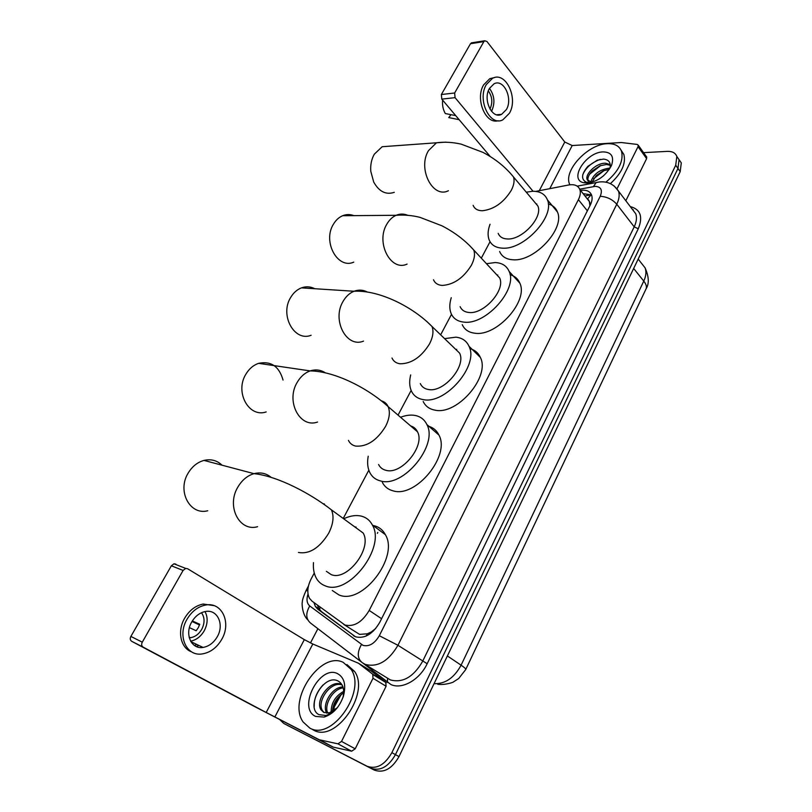 <?xml version="1.0" encoding="UTF-8"?>
<svg xmlns="http://www.w3.org/2000/svg" width="812" height="812" viewBox="0 0 812 812"><rect width="100%" height="100%" fill="white"/><g stroke="black" fill="none" stroke-linecap="round" stroke-linejoin="round"><path stroke-width="1.22" d="M343.801 624.469L359.574 634.375L367.318 633.807L373.5 630.934M314.264 573.028L311.189 578.824C307.383 586.437 306.814 592.912 309.463 598.261L311.981 601.124L344.978 625.027C354.052 627.087 362.132 622.236 369.196 610.441L578.398 199.661C580.326 195.753 580.813 192.363 579.829 189.5C578.124 185.522 574.399 184.019 568.654 184.994L535.676 191.409M415.5 430.096L416.363 429.883M375.753 628.478L371.926 631.431M590.517 204.573L589.319 201.325L589.918 205.791M589.319 201.325L588.314 199.63M490.042 241.722L481.313 258.165M451.502 314.356L440.642 334.828M411.146 390.43L398.042 415.115M368.831 470.189L343.496 517.924M676.903 156.554L679.065 159.68L677.969 168.46L395.454 754.632C388.38 766.904 380.168 771.441 370.8 768.223L287.306 725.309L370.8 768.223C380.168 771.441 388.38 766.904 395.454 754.632L677.969 168.46L679.065 159.68L676.903 156.554M679.116 159.761L681.288 162.897L680.202 171.657L398.996 756.601C391.963 768.842 383.761 773.359 374.403 770.131L283.723 723.411L280.018 719.879M313.929 602.555L315.34 606.422L317.827 609.233L355.544 636.801C364.659 638.942 372.718 634.142 379.732 622.378L590.233 205.162C592.131 201.295 592.587 197.935 591.603 195.083C589.918 191.135 586.244 189.592 580.58 190.434M643.571 152.646L667.352 151.367C672.285 151.205 675.452 152.9 676.832 156.452L675.716 165.232L391.881 752.653C384.776 764.965 376.545 769.512 367.176 766.295L283.723 723.411M310.468 642.942L317.898 628.691M583.107 193.632L591.552 194.941M355.423 636.75L321.369 611.507L318.893 608.696L317.553 605.224M343.171 662.328L351.068 669.352C366.74 691.286 331.712 741.437 309.727 728.029L303.13 721.99C287.235 699.974 320.567 650.869 343.171 662.328M346.937 664.571L354.611 671.494C370.323 693.418 335.427 743.427 313.412 730.018L312.701 729.633M315.635 716.428C297.03 708.277 319.664 664.51 337.437 673.584C344.227 677.32 346.247 684.739 343.506 695.843C339.619 707.008 333.174 714.083 324.171 717.077L315.635 716.428M342.938 697.569C344.704 689.723 343.192 684.252 338.391 681.166C323.44 672.742 304.916 708.155 319.035 714.661L326.099 715.504L331.996 712.774L336.797 708.379M342.106 684.973C330.9 680.568 316.406 701.466 322.425 710.591L324.191 712.621M341.923 684.648L341.629 684.506C330.677 678.629 314.67 700.238 320.984 709.789L323.795 712.449L329.479 712.753L326.343 713.058M343.232 687.865C332.89 688.759 323.653 705.09 327.754 713.048M342.968 686.962C331.915 686.769 321.532 705.049 326.708 712.977L326.769 713.078M343.699 692.809C336.483 697.579 332.747 703.974 332.473 711.972M343.709 691.327C335.244 696.178 331.063 703.141 331.144 712.195M334.25 706.968L340.796 695.184M333.448 711.657L334.361 706.572C335.884 701.568 338.533 697.264 342.299 693.671M337.345 707.699L329.479 712.753M336.97 708.165C334.189 711.231 331.469 712.936 328.799 713.301M325.307 716.154L331.996 712.774M323.064 684.912C316.863 691.733 313.919 698.899 314.224 706.43M196.808 644.474L194.464 645.489M373.002 678.274L372.698 674.193L358.457 663.231L371.46 671.23L385.751 682.202L386.096 686.262L373.002 678.274L341.527 741.417L355.209 748.816L351.647 751.201L333.052 747.081L254.257 706.379L131.706 641.318C130.143 640.221 129.869 638.597 130.884 636.435L142.283 642.18C141.258 644.363 141.532 646.007 143.105 647.113L266.194 712.489L319.339 739.783L337.934 743.843L341.527 741.417M386.096 686.262L355.209 748.816M358.457 663.231L312.813 644.017L304.327 639.633L187.602 568.735L185.704 568.42L183.086 570.44L171.362 565.781L130.884 636.435M171.362 565.781L173.961 563.802L175.859 564.107M183.086 570.44L142.283 642.18M191.683 622.053C184.405 634.213 191.388 649.529 203.02 647.428C208.968 646.382 213.739 642.789 217.322 636.649C224.508 624.448 217.433 609.071 205.487 611.487C199.803 612.603 195.195 616.125 191.683 622.053M190.627 641.186C196.321 640.018 200.879 636.527 204.279 630.701C207.821 623.728 208.065 617.353 204.989 611.578M189.429 627.635L196.169 630.741L198.28 627.686L199.752 624.276L192.342 620.936M189.287 637.806L190.444 637.714C195.154 636.912 198.93 634.101 201.772 629.28C204.908 622.956 204.807 617.435 201.467 612.725M213.921 605.61L203.223 604.037C195.56 605.559 189.348 610.309 184.588 618.297C177.016 631.188 180.609 648.047 191.571 651.833M221.828 639.206C231.582 622.621 221.94 601.682 205.619 605.052C197.945 606.584 191.723 611.355 186.963 619.363C177.046 635.897 186.516 656.715 202.249 653.924C210.42 652.533 216.946 647.631 221.828 639.206M192.008 621.495L199.519 624.966M196.372 646.555L198.899 645.469M191.723 642.871L192.708 642.525M569.841 184.801L569.588 184.192C563.325 170.571 587.868 144.15 607.234 143.694C614.593 143.369 619.353 145.886 621.515 151.235C623.809 161.152 618.582 171.474 605.843 182.213M621.078 150.19L623.849 154.432C626.143 163.527 621.647 173.26 610.37 183.644M587.177 183.086L583.503 182.7C568.583 179.452 586.091 152.098 603.052 151.905C611.334 152.098 614.217 156.422 611.69 164.887C606.31 175.422 598.139 181.492 587.177 183.086M609.944 168.368L609.964 168.317C611.081 162.715 608.929 159.639 603.499 159.101L597.246 160.208L587.858 166.348C581.301 174.144 580.854 179.472 586.538 182.314L590.832 182.578M610.34 165.333L606.534 164.471L600.119 165.749L592.293 170.926C588.71 174.742 587.32 178.051 588.132 180.863L588.314 181.33M610.279 164.603L605.61 163.232C596.444 162.664 584.762 174.133 587.177 179.645L591.603 182.385M609.294 169.393L603.407 170.804L596.384 175.443L591.918 182.294M609.995 168.196L609.315 168.155C599.368 169.596 593.176 174.316 590.75 182.314M603.702 175.666L599.337 178.904M604.138 170.52L593.592 178.741M600.748 165.516L589.664 174.154M600.301 159.355C591.552 162.583 585.706 167.729 582.752 174.803M222.052 465.195C217.017 460.394 210.998 458.8 203.985 460.414C197.468 462.221 192.221 466.423 188.222 473C176.813 491.027 189.937 515.62 207.76 510.758M326.353 571.323L331.184 574.591C347.11 581.534 372.566 548.242 363.126 532.997L331.418 509.845C310.59 493.615 278.049 476.177 254.004 473.66C260.469 472.036 266.153 473.244 271.076 477.304M344.308 518.503C350.682 515.61 356.529 514.859 361.837 516.259C366.496 517.589 369.998 520.502 372.363 524.999C386.187 547.369 348.49 596.394 325.267 585.858C321.339 584.407 318.324 581.808 316.233 578.032C313.929 573.759 313.016 568.633 313.483 562.635M372.992 525.466L374.779 525.882C379.437 527.232 382.959 530.155 385.355 534.651C399.352 557.012 362.162 605.508 338.878 594.881L332.281 590.497M356.123 527.14L354.651 526.815M283.043 380.057C279.166 366.385 271.025 360.812 258.632 363.34C253.425 365.116 249.193 368.699 245.945 374.099C234.526 392.044 248.837 418.007 266.174 411.928M378.585 464.505C380.128 467.56 382.594 469.498 385.984 470.321C401.514 475.121 425.437 445.798 417.49 431.801C416.059 428.817 413.785 426.868 410.659 425.935M400.549 417.267C405.685 415.297 410.446 414.678 414.83 415.399C420.413 416.424 424.422 419.469 426.868 424.534C438.5 445.098 403.067 488.266 380.412 480.907C375.55 479.679 372.018 476.877 369.795 472.503C367.592 467.956 367.075 462.525 368.222 456.212M428.949 426.351C433.476 427.762 436.795 430.654 438.906 435.029C450.69 455.613 415.693 498.314 393.008 490.824C388.187 489.565 384.634 486.774 382.371 482.45M412.567 427.579L413.541 427.224M415.998 430.512L416.698 430.36M314.772 288.717C310.478 286.514 306.043 286.23 301.455 287.864C297.09 289.559 293.518 292.716 290.737 297.354C279.399 315.107 294.36 342.106 311.128 335.265M420.301 383.599C421.854 386.908 424.574 388.867 428.442 389.506C443.667 392.846 466.494 366.131 459.582 353.108L453.969 347.698M444.58 338.634L455.938 337.173C462.211 337.863 466.575 340.918 469.031 346.308C479.151 365.441 445.352 404.772 423.143 399.595C417.571 398.631 413.663 395.769 411.41 391.029C409.39 386.512 409.157 381.143 410.689 374.921M469.833 348.642C474.776 349.911 478.278 352.834 480.349 357.412C490.61 376.575 457.197 415.48 434.978 410.141C429.416 409.136 425.488 406.254 423.194 401.514M455.887 349.546L456.72 349.292M353.839 215.637C350.104 214.185 346.359 214.216 342.623 215.728C338.919 217.311 335.874 220.113 333.478 224.132C322.283 241.6 337.64 269.543 353.758 262.144M460.12 306.652C461.673 310.133 464.606 312.072 468.92 312.478C483.85 314.569 505.683 290.006 499.654 277.907L495.117 273.025M486.459 263.697L495.147 262.55C502.06 262.875 506.729 265.849 509.154 271.472C517.995 289.245 485.657 325.409 463.865 322.1C457.643 321.461 453.411 318.629 451.167 313.625C449.32 309.149 449.351 303.84 451.259 297.7M510.068 274.72C514.737 275.999 517.985 278.8 519.812 283.114C528.764 300.937 496.782 336.716 475 333.224C468.778 332.524 464.535 329.672 462.251 324.648M497.086 275.146L497.786 274.974M391.546 146.038L382.168 146.718L374.312 154.189C371.48 159.193 370.302 164.907 370.79 171.322L373.703 182.03C379.082 191.652 385.944 195.083 394.287 192.322M498.172 233.348C499.695 236.952 502.811 238.829 507.541 238.972C522.207 239.997 543.147 217.21 537.859 205.984L534.225 201.65M526.277 192.18L532.591 191.287C540.092 191.206 545.025 194.048 547.4 199.823C555.144 216.327 524.116 249.873 502.709 248.167C495.888 247.883 491.372 245.153 489.179 239.966C487.494 235.551 487.779 230.314 490.042 224.254M548.283 203.934C552.769 205.182 555.814 207.852 557.428 211.952C565.274 228.517 534.58 261.697 513.194 259.789C506.383 259.454 501.857 256.683 499.613 251.476M536.296 204.106L536.813 203.995M646.453 156.665L646.616 158.634L638.029 146.667L617.14 188.567M646.616 158.634L625.829 200.737M490.286 156.574L441.789 99.125L441.363 94.527L454.649 92.994L455.065 97.653L533.058 191.287M638.029 146.667L638.232 145.196L637.156 144.424L621.271 142.516L572.196 145.541L564.776 142.009L486.946 41.483L484.703 40.773L483.861 41.625L470.473 43.716L441.363 94.527M470.473 43.716L472.259 42.721M483.861 41.625L454.649 92.994M489.453 88.417C482.551 99.612 492.143 119.608 501.633 114.33L506.383 109.579C513.174 98.485 503.714 78.399 494.011 83.829L489.453 88.417M491.524 111.325L491.717 110.98C495.239 102.931 494.498 95.4 489.474 88.376M450.985 114.675L448.742 117.588L459.135 119.679M489.951 109.082L490.042 108.93C492.854 102.545 492.285 96.537 488.327 90.914M494.386 77.617L489.798 78.662L483.637 84.854C474.929 98.952 485.617 124.662 498.182 120.724M509.378 113.304C518.574 98.252 505.744 70.918 492.498 78.328L486.347 84.539C476.928 99.785 490.001 126.966 502.872 119.811L509.378 113.304M442.621 100.109C442.134 105.052 443.027 109.529 445.311 113.558L455.694 115.598M591.187 194.707L587.573 198.889M320.05 607.072L319.593 609.741M367.318 633.807L366.313 635.989M381.589 618.703L369.196 610.441M587.36 210.856L578.398 199.661M465.794 669.392L645.753 289.529C647.062 287.286 646.403 284.474 643.774 281.094C646.088 276.09 646.514 271.665 645.073 267.818L641.328 263.058M434.065 683.663C445.128 684.09 454.141 677.929 461.094 665.18C464.677 667.616 466.2 669.098 465.672 669.636L458.699 678.517L453.309 682.009C453.746 682.212 444.59 685.369 437.698 684.262M447.382 655.954L461.094 665.18L643.774 281.094L633.664 268.457M680.202 171.657L675.716 165.232M398.996 756.601L391.881 752.653M374.403 770.131L367.176 766.295M308.012 594.008C306.276 599.449 306.845 603.428 309.748 605.955L363.005 645.367C369.166 646.859 374.606 643.642 379.305 635.715L600.22 196.311C602.717 190.089 601.063 186.77 595.257 186.354L579.707 189.176M614.156 185.968L618.49 191.104C619.759 194.839 619.18 199.224 616.765 204.228L397.941 645.286C388.542 661.212 377.651 667.586 365.288 664.409L362.223 662.643C357.25 658.502 356.996 652.452 361.472 644.505M630.285 206.593C640.495 209.313 643.155 216.713 638.262 228.791L427.163 663.729L397.941 645.286L379.305 635.715M599.175 181.979L596.221 182.497L593.44 186.557M427.163 663.729C419.672 679.827 402.082 689.794 390.927 684.546L333.194 640.404M364.558 664.084L390.389 679.928C402.752 683.196 413.481 677.015 422.595 661.384L634.202 226.842C636.547 221.889 637.065 217.545 635.755 213.789L632.213 209.131M338.99 644.84L338.32 644.332M632.629 209.679L633.319 209.821M361.035 661.729L310.722 623.2C305.83 619.13 305.495 613.385 309.748 605.955M600.22 196.311C606.818 196.677 612.329 199.316 616.765 204.228L634.202 226.842L638.262 228.791M387.568 678.335L387.476 682.537M307.809 590.74L305.962 590.679M377.783 532.469L377.347 533.322M354.479 636.303L353.291 635.542M321.369 611.507L317.827 609.233M304.327 639.633L266.194 712.489M312.813 644.017L274.842 717.006M333.052 747.081L319.339 739.783M143.105 647.113L131.706 641.318M372.698 674.193L385.751 682.202M319.745 739.925L333.468 747.223M351.647 751.201L337.934 743.843M298.451 552.475C309.484 554.363 319.552 547.968 328.657 533.281C333.306 524.024 334.229 516.219 331.418 509.845M257.587 526.704C239.388 532.043 226.101 506.252 237.855 487.098C241.976 480.115 247.355 475.639 254.004 473.66L203.985 460.414M324.516 504.049L323.338 503.785M348.429 440.378C349.901 443.433 352.327 445.341 355.707 446.103C366.943 446.915 376.89 440.378 385.527 426.493C389.486 418.698 390.359 412.07 388.146 406.629C386.786 403.686 384.573 401.767 381.508 400.884M317.553 422.037C299.922 428.584 285.489 401.331 297.212 382.33C300.552 376.626 304.865 372.82 310.174 370.911C315.563 369.176 320.588 369.795 325.247 372.759M391.983 358.011C393.475 361.31 396.154 363.228 400.022 363.786C411.39 363.806 421.225 357.178 429.518 343.892C432.999 337.071 433.831 331.276 432.004 326.495L426.493 321.166M363.563 341.101C346.562 348.378 331.54 320.009 343.141 301.272C345.983 296.38 349.617 293.041 354.062 291.254C358.599 289.559 362.994 289.793 367.237 291.965M433.496 279.764C434.978 283.226 437.881 285.113 442.205 285.428C453.685 284.728 463.408 278.019 471.366 265.301C474.452 259.312 475.243 254.207 473.731 250.005L469.224 245.173M407.096 264.093C390.795 271.908 375.428 242.524 386.857 224.132C389.293 219.9 392.389 216.956 396.134 215.292C399.91 213.708 403.676 213.678 407.421 215.18M473.122 205.324C474.573 208.897 477.669 210.704 482.409 210.744C493.98 209.394 503.592 202.624 511.235 190.424C513.976 185.136 514.717 180.629 513.478 176.925L509.834 172.631M448.386 190.729C432.806 198.93 417.297 168.612 428.503 150.616L436.47 142.79L445.991 142.13M564.776 142.009L539.28 190.708M572.196 145.541L549.754 188.668M455.065 97.653L441.789 99.125M591.288 194.768L584.955 195.966M589.441 201.63L579.829 189.5M638.181 259.079L645.073 267.818C648.94 276.587 649.306 283.561 646.149 288.717M681.288 162.897L676.832 156.452M632.081 208.958L618.49 191.104C613.902 184.202 607.569 181.157 599.479 181.949L577.241 186.151M308.448 585.99L306.043 590.537C303.414 596.505 302.165 600.454 302.297 602.392C301.912 601.306 301.587 614.045 307.677 619.739M318.893 608.696L315.34 606.422M351.068 669.352L354.611 671.494M320.984 709.789L322.425 710.591M343.161 696.95L343.506 695.843M326.099 715.504L324.171 717.077M185.704 568.42L173.961 563.802M373.175 674.731L386.228 682.74M190.901 641.663L203.02 647.428M189.115 637.095L190.444 637.714M203.223 604.037L205.619 605.052M621.515 151.235L623.849 154.432M586.538 182.314L583.503 182.7M587.177 179.645L588.132 180.863M610.746 166.957L611.69 164.887M372.363 524.999L385.355 534.651M417.49 431.801L388.146 406.629C368.323 388.481 335.051 371.196 310.174 370.911L258.632 363.34M426.868 424.534L438.906 435.029M459.582 353.108L432.004 326.495C413.075 306.987 379.356 289.884 354.062 291.254L301.455 287.864M469.031 346.308L480.349 357.412M499.654 277.907L473.731 250.005C465.286 240.453 454.669 232.374 441.901 225.787L420.108 217.403C412.384 215.403 404.396 214.703 396.134 215.292L342.623 215.728M509.154 271.472L519.812 283.114M537.859 205.984L513.478 176.925C505.541 167.089 495.361 158.908 482.927 152.362L461.104 144.12C452.528 142.191 444.316 141.745 436.47 142.79L382.168 146.718M547.4 199.823L557.428 211.952M484.703 40.773L471.315 42.863M638.232 145.196L646.809 157.163M496.68 114.786L501.633 114.33M489.798 78.662L492.498 78.328"/></g></svg>
